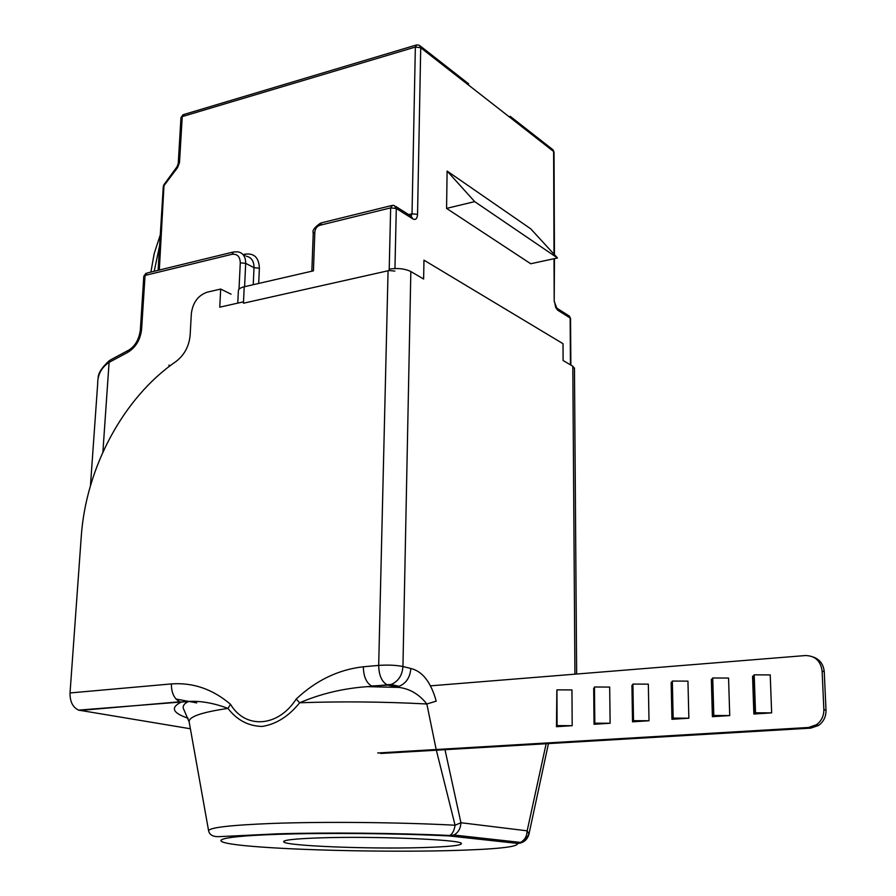 <?xml version="1.0" encoding="UTF-8"?>
<svg xmlns="http://www.w3.org/2000/svg" width="896" height="896" viewBox="0 0 896 896"><rect width="100%" height="100%" fill="white"/><g stroke="black" fill="none" stroke-linecap="round" stroke-linejoin="round"><path stroke-width="1.34" d="M761.992 713.496L754.846 713.462L753.536 675.595L754.197 674.834L770.224 674.912L771.646 712.88L753.861 714.022L752.562 676.245L753.558 676.178M752.562 676.245L753.57 676.592M720.317 716.173L713.272 716.139L712.208 678.742L712.746 677.981L728.571 678.07L729.725 715.568L712.387 716.688L711.346 679.37L712.23 679.302M711.346 679.37L712.242 679.661M679.683 718.782L672.728 718.749L671.91 681.8L672.336 681.061L687.949 681.139L688.856 718.2L671.955 719.286L671.149 682.416L671.922 682.36M671.149 682.416L671.933 682.651M640.058 721.336L633.192 721.291L632.61 684.79L632.923 684.062L648.334 684.152L649.006 720.754L632.52 721.818L631.938 685.384L632.621 685.339M631.938 685.384L632.621 685.586M601.395 723.822L594.608 723.778L594.261 687.702L594.462 686.997L609.683 687.075L610.12 723.251L594.037 724.293L593.69 688.285L594.261 688.24M593.69 688.285L594.261 688.453M563.662 726.242L556.965 726.208L556.931 689.853L571.95 689.931L572.186 725.693L556.483 726.701L556.83 691.085M238.997 289.24L240.285 262.83C240.038 256.491 237.216 253.658 231.806 254.341L145.051 275.43L141.602 329.269C140.403 339.696 135.778 347.402 127.725 352.374L109.088 362.365L102.883 452.11M168.952 366.643L169.042 365.053L169.893 365.926M394.89 271.074L389.178 270.525L243.443 303.218L244.227 286.776L313.432 270.838L314.843 231.974C315.258 228.558 316.926 226.33 319.85 225.277L390.656 207.883L396.301 208.477L394.946 268.509M474.69 201.622L557.48 257.97L530.723 228.816L447.104 171.046L474.69 201.622L446.578 208.398L447.104 171.046M557.48 257.97L530.723 263.749L446.578 208.398M109.088 362.365L109.088 362.286C101.382 367.629 97.586 374.774 97.686 383.712L90.462 485.666M237.776 303.117L238.358 291.077C238.224 289.206 240.184 287.773 244.227 286.776M159.611 245.694L154.213 271.275M150.898 272.082L154.19 253.579L160.283 234.886M110.365 359.946L109.088 362.286M176.994 166.768L164.035 184.587L159.309 270.032M380.643 753.48L810.712 728.146L818.608 725.413C823.614 721.706 826.09 716.654 826.011 710.237L824.253 671.787C823.525 664.339 819.84 659.411 813.176 656.992M377.686 752.976L808.517 727.485L816.435 724.752C821.453 721.034 823.928 715.96 823.861 709.52L822.102 670.981C820.658 660.901 815.091 655.76 805.426 655.547L430.741 685.821M556.965 726.208L557.077 725.603L572.186 725.693M556.931 689.853L557.077 725.603M594.608 723.778L594.821 723.173L610.12 723.251M594.462 686.997L594.821 723.173M633.192 721.291L633.506 720.675L649.006 720.754M632.923 684.062L633.506 720.675M672.728 718.749L673.154 718.11L688.856 718.2M672.336 681.061L673.154 718.11M713.272 716.139L713.81 715.49L729.725 715.568M712.746 677.981L713.81 715.49M754.846 713.462L755.518 712.79L771.646 712.88M754.197 674.834L755.518 712.79M516.79 843.338L450.005 836.035L453.902 835.038L449.826 835.464C398.283 833.056 325.909 832.362 277.312 833.84L219.733 836.618C213.416 836.998 209.72 835.139 208.656 831.04C208.085 827.714 229.107 825.182 271.734 823.458C322.997 821.531 400.669 822.282 455.078 825.227C454.272 830.424 452.525 833.84 449.826 835.464L448.347 835.912C397.947 833.381 326.435 832.698 278.947 834.299C210.202 836.528 204.154 842.363 252.314 846.339C299.678 850.36 386.322 852.186 448.459 850.64C495.667 849.386 518.661 846.989 517.44 843.461L520.52 842.408C524.72 840.09 526.926 836.237 527.162 830.827L546.146 743.736M421.198 847.627C448.84 846.832 462.235 845.421 461.384 843.382C460.533 839.574 373.946 836.013 320.253 837.861C294.605 838.734 282.442 840.101 283.741 841.96C286.608 845.947 368.816 849.162 421.198 847.627M436.184 749.515L426.843 703.987C383.723 701.702 341.331 701.299 299.667 702.766C288.77 716.285 276.282 724.17 262.214 726.443C248.382 726.13 236.958 720.104 227.965 708.4L230.507 704.312C245.414 729.344 278.118 727.306 296.206 699.048C316.086 680.355 338.464 669.592 363.328 666.781L378.683 665.403L388.069 270.771M190.378 728.762L78.624 710.125C72.789 707.392 69.922 701.669 70.034 692.955L81.245 536.659C85.915 467.544 123.536 397.6 175.896 361.57C184.318 355.152 189.067 346.371 190.131 335.227L191.352 313.555C192.842 302.478 198.117 295.355 207.189 292.186L220.685 289.061L231.067 294.157M389.211 269.091C397.802 267.87 405.003 268.688 410.838 271.544L423.629 279.014L423.965 260.154L563.013 343.694L563.102 360.528L572.813 366.206L574.459 368.614M243.51 301.829L219.755 307.171L220.685 289.061M70.034 692.955L171.382 683.917C193.021 682.349 212.733 689.147 230.507 704.312M444.998 749.694L460.925 822.73L527.162 830.827L529.043 834.053C527.296 839.933 523.432 843.069 517.44 843.461M296.206 699.048L299.667 702.766C320.746 693.739 343.302 688.363 367.338 686.65L391.126 684.488L399.067 686.314L399.034 687.411C409.965 688.834 419.238 694.366 426.843 703.987L436.218 701.154C430.965 682.192 422.498 671.306 410.816 668.472C410.133 677.331 406.224 683.278 399.078 686.314L396.043 686.941L388.091 685.115L371.594 685.978C366.296 682.842 363.541 676.446 363.328 666.781M196.75 702.901L188.81 701.434M188.72 701.411L176.03 699.059M548.453 743.59L529.032 833.795C526.4 838.981 524.317 841.579 522.794 841.613L520.52 842.408L453.902 835.038C458.282 832.574 460.622 828.464 460.925 822.73L455.078 825.227L436.341 750.198M450.005 836.035L448.347 835.912M399.034 687.4L367.349 686.65L399.011 687.411M171.382 683.917C171.371 692.955 174.205 698.902 179.883 701.781L79.946 710.461M208.611 830.794L189.235 722.322C187.846 717.058 200.76 712.41 227.965 708.4C214.021 703.136 200.984 700.806 188.866 701.411L181.171 702.128C170.229 707.582 172.536 712.958 188.082 718.267M395.707 206.416L410.995 216.082L413.022 219.005L396.301 208.477L394.274 205.52L392.504 205.33L390.656 207.883L389.178 270.525M570.45 364.818L570.147 318.024L557.614 310.128L555.677 307.451L554.624 302.053M554.03 258.709L554.198 301.37L557.614 310.128M554.019 254.184L553.616 151.491L420.717 47.734L417.547 214.39C417.2 218.691 415.688 220.237 413.022 219.005M408.677 214.614L412.026 213.808L415.352 47.051L182.235 116.592L179.514 162.422L177.61 167.541L163.285 186.581L158.088 270.334M243.286 254.621L245.258 254.15C254.229 253.008 258.944 257.69 259.381 268.195L258.698 283.438M253.232 284.704L254.016 267.68L245.694 263.357L244.586 286.698M259.381 268.195L254.016 267.68C253.994 261.117 251.418 257.298 246.299 256.211M231.806 254.341L233.845 251.866L237.966 251.843C243.107 252.918 245.683 256.76 245.694 263.357L240.285 262.83M141.602 329.269L140.336 330.154C138.947 339.539 135.139 346.17 128.901 350.022L127.725 352.374M557.01 308.291L568.221 315.37L570.55 318.662M311.842 271.208L313.23 233.24L314.843 231.974M391.451 205.587L321.798 222.757L319.85 225.277M140.347 330.008L143.797 276.382L147.19 272.989L232.714 252.146M244.966 255.506L245.258 254.15M554.198 301.37L554.456 258.619M510.171 116.301L552.25 149.218L554.03 152.32M417.547 214.39L412.026 213.808L411.197 216.126M420.717 47.734L419.317 45.259L416.808 44.867L415.352 47.051L420.717 47.734M179.514 162.422L178.237 163.542L177.083 166.645L177.61 167.541M178.248 163.352L180.97 117.768L183.949 114.464L415.979 45.114M810.712 728.146L808.517 727.485M826.011 710.237L823.861 709.52M824.253 671.787L822.102 670.981M574.93 674.162L572.813 366.206M410.838 271.544L402.942 666.523L410.816 668.472M402.942 666.523C396.178 665.146 388.091 664.776 378.683 665.403C378.907 675.125 381.651 681.565 386.915 684.723L391.126 684.488C398.306 681.43 402.248 675.438 402.942 666.523M98.168 378.482C97.854 373.699 101.595 367.73 109.402 360.562M128.027 350.493L110.466 359.923M570.853 365.064L570.55 318.494L569.341 315.986M313.242 233.005C312.11 230.507 314.597 227.181 320.701 223.026M146.014 273.269L143.808 276.203M554.434 254.643L554.03 152.107L552.978 149.733M468.709 83.888L420.202 45.954M163.934 184.71L163.307 186.379M183.019 114.744L180.992 117.544M818.608 725.413L816.435 724.752M283.774 841.277L283.741 841.96M78.624 710.125L188.866 701.411M189.146 721.896L183.266 708.243C182.784 705.432 184.654 703.147 188.854 701.411M576.643 674.027L574.459 367.987"/></g></svg>
